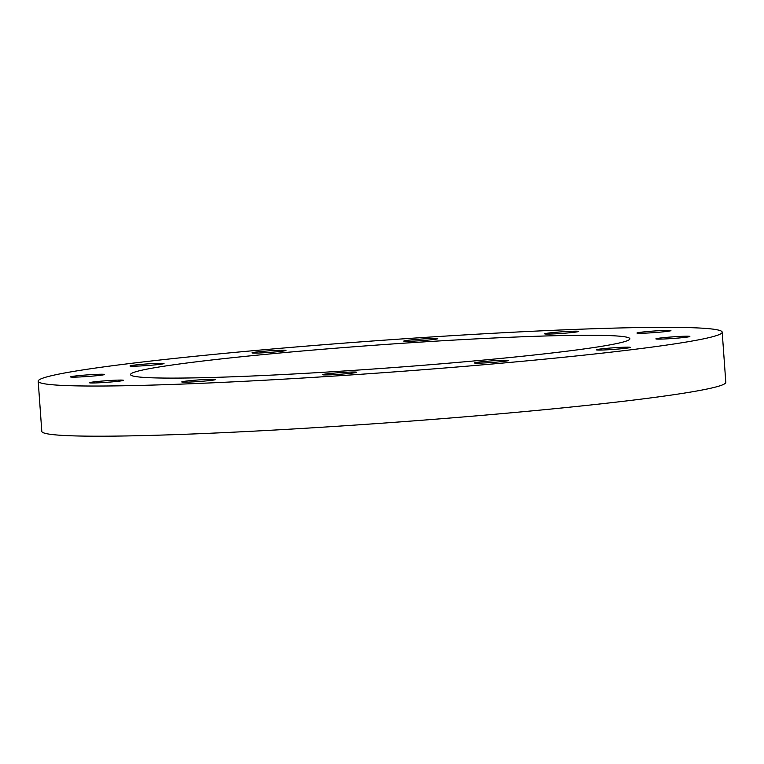 <?xml version="1.0" encoding="UTF-8"?>
<svg xmlns="http://www.w3.org/2000/svg" width="764" height="764" viewBox="0 0 764 764"><rect width="100%" height="100%" fill="white"/><g stroke="black" fill="none" stroke-linecap="round" stroke-linejoin="round"><path stroke-width="1.15" d="M322.78 374.771A17.037 0.802 175.9 0 1 322.647 374.685A17.037 0.802 175.9 0 1 339.579 372.67A17.037 0.802 175.9 0 1 356.626 372.249A17.037 0.802 175.9 0 1 340.715 374.198A17.037 0.802 175.9 0 1 322.78 374.771M183.083 381.532A17.037 0.802 175.9 0 1 202.078 379.689A17.037 0.802 175.9 0 1 215.725 379.507A17.037 0.802 175.9 0 1 198.793 381.522A17.037 0.802 175.9 0 1 181.746 381.943A17.037 0.802 175.9 0 1 183.083 381.532M96.207 381.628A17.037 0.802 175.9 0 1 113.998 380.271A17.037 0.802 175.9 0 1 123.453 380.319A17.037 0.802 175.9 0 1 106.521 382.334A17.037 0.802 175.9 0 1 89.474 382.754A17.037 0.802 175.9 0 1 96.207 381.628M85.425 375.038A17.037 0.802 175.9 0 1 104.525 374.465A17.037 0.802 175.9 0 1 87.593 376.49A17.037 0.802 175.9 0 1 70.546 376.9A17.037 0.802 175.9 0 1 85.425 375.038M153.631 363.53A17.037 0.802 175.9 0 1 164.012 363.521A17.037 0.802 175.9 0 1 147.08 365.545A17.037 0.802 175.9 0 1 130.033 365.956A17.037 0.802 175.9 0 1 153.631 363.53M282.546 350.179A17.037 0.802 175.9 0 1 285.984 350.418A17.037 0.802 175.9 0 1 269.052 352.443A17.037 0.802 175.9 0 1 252.005 352.853A17.037 0.802 175.9 0 1 263.561 351.268A17.037 0.802 175.9 0 1 282.546 350.179M437.629 338.586A17.037 0.802 175.9 0 1 437.753 338.672A17.037 0.802 175.9 0 1 420.821 340.687A17.037 0.802 175.9 0 1 403.774 341.107A17.037 0.802 175.9 0 1 419.684 339.159A17.037 0.802 175.9 0 1 437.629 338.586M577.317 331.824A17.037 0.802 175.9 0 1 558.322 333.658A17.037 0.802 175.9 0 1 544.675 333.849A17.037 0.802 175.9 0 1 561.607 331.834A17.037 0.802 175.9 0 1 578.654 331.414A17.037 0.802 175.9 0 1 577.317 331.824M664.193 331.729A17.037 0.802 175.9 0 1 646.401 333.085A17.037 0.802 175.9 0 1 636.956 333.037A17.037 0.802 175.9 0 1 653.889 331.022A17.037 0.802 175.9 0 1 670.935 330.602A17.037 0.802 175.9 0 1 664.193 331.729M674.975 338.318A17.037 0.802 175.9 0 1 655.884 338.891A17.037 0.802 175.9 0 1 672.817 336.867A17.037 0.802 175.9 0 1 689.863 336.456A17.037 0.802 175.9 0 1 674.975 338.318M606.769 349.826A17.037 0.802 175.9 0 1 596.388 349.836A17.037 0.802 175.9 0 1 613.32 347.811A17.037 0.802 175.9 0 1 630.367 347.391A17.037 0.802 175.9 0 1 606.769 349.826M477.853 363.167A17.037 0.802 175.9 0 1 474.415 362.938A17.037 0.802 175.9 0 1 491.347 360.914A17.037 0.802 175.9 0 1 508.394 360.503A17.037 0.802 175.9 0 1 496.839 362.088A17.037 0.802 175.9 0 1 477.853 363.167M722.2 332.159L725.8 382.334A342.883 16.187 175.9 0 1 493.172 414.403A342.883 16.187 175.9 0 1 111.057 436.148A342.883 16.187 175.9 0 1 41.8 431.364L38.2 381.188A342.883 16.187 -4.1 0 0 107.457 385.982A342.883 16.187 -4.1 0 0 489.581 364.237A342.883 16.187 -4.1 0 0 722.2 332.159A342.883 16.187 -4.1 0 0 379.039 340.534A342.883 16.187 -4.1 0 0 38.2 381.188M579.313 335.291A250.306 11.823 175.9 0 1 629.87 338.777A250.306 11.823 175.9 0 1 381.045 368.468A250.306 11.823 175.9 0 1 130.529 374.57A250.306 11.823 175.9 0 1 300.357 351.163A250.306 11.823 175.9 0 1 579.313 335.291"/></g></svg>
